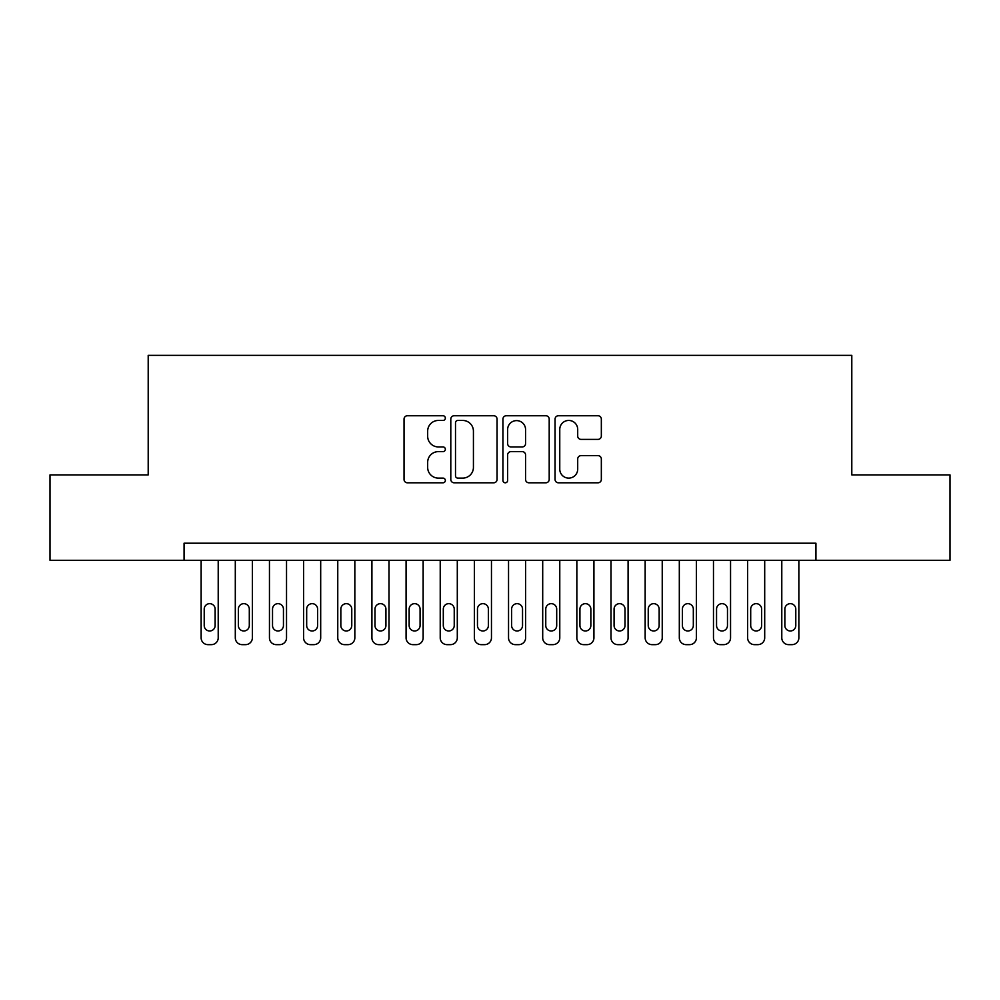 <?xml version="1.0" encoding="UTF-8"?>
<svg xmlns="http://www.w3.org/2000/svg" width="1000" height="1000" viewBox="0 0 1000 1000"><rect width="100%" height="100%" fill="white"/><g stroke="black" fill="none" stroke-linecap="round" stroke-linejoin="round"><path stroke-width="1.5" d="M445.35 418.1A2.35 2.35 0 0 0 443 415.75L407.388 415.75A3.35 3.35 0 0 0 404.038 419.1L404.038 479.45A3.35 3.35 0 0 0 407.388 482.8L443 482.8A2.35 2.35 0 0 0 445.35 480.462A2.35 2.35 0 0 0 443 478.113L438.4 478.113A10.725 10.725 0 0 1 427.663 467.388L427.663 462.35A10.725 10.725 0 0 1 438.4 451.625L443 451.625A2.35 2.35 0 0 0 445.35 449.275A2.35 2.35 0 0 0 443 446.938L438.4 446.938A10.725 10.725 0 0 1 427.663 436.2L427.663 431.175A10.725 10.725 0 0 1 438.4 420.45L443 420.45A2.35 2.35 0 0 0 445.35 418.1M597.975 439.387A3.35 3.35 0 0 0 601.337 436.037L601.337 419.1A3.35 3.35 0 0 0 597.975 415.75L558.425 415.75A3.35 3.35 0 0 0 555.062 419.1L555.062 479.45A3.35 3.35 0 0 0 558.425 482.8L597.975 482.8A3.35 3.35 0 0 0 601.337 479.45L601.337 459A3.35 3.35 0 0 0 597.975 455.65L581.05 455.65A3.35 3.35 0 0 0 577.7 459L577.7 469.137A8.963 8.963 0 0 1 568.725 478.113A8.963 8.963 0 0 1 559.763 469.137L559.763 429.412A8.963 8.963 0 0 1 568.725 420.45A8.963 8.963 0 0 1 577.7 429.412L577.7 436.037A3.35 3.35 0 0 0 581.05 439.387L597.975 439.387M184.062 560.288L50 560.288L50 474.9L148.2 474.9L148.2 355.35L851.8 355.35L851.8 474.9L950 474.9L950 560.288L815.938 560.288L815.938 543.212L184.062 543.212L184.062 560.288L815.938 560.288M497.062 419.1A3.35 3.35 0 0 0 493.713 415.75L454.15 415.75A3.35 3.35 0 0 0 450.8 419.1L450.8 479.45A3.35 3.35 0 0 0 454.15 482.8L493.713 482.8A3.35 3.35 0 0 0 497.062 479.45L497.062 419.1M506.287 415.75L545.85 415.75A3.35 3.35 0 0 1 549.2 419.1L549.2 479.45A3.35 3.35 0 0 1 545.85 482.8L528.913 482.8A3.35 3.35 0 0 1 525.562 479.45L525.562 454.975A3.35 3.35 0 0 0 522.212 451.625L510.975 451.625A3.35 3.35 0 0 0 507.625 454.975L507.625 480.462A2.35 2.35 0 0 1 505.275 482.8A2.35 2.35 0 0 1 502.938 480.462L502.938 419.1A3.35 3.35 0 0 1 506.287 415.75M457.837 420.45A2.35 2.35 0 0 0 455.5 422.788L455.5 475.763A2.35 2.35 0 0 0 457.837 478.113L462.7 478.113A10.725 10.725 0 0 0 473.425 467.388L473.425 431.175A10.725 10.725 0 0 0 462.7 420.45L457.837 420.45M525.562 429.588A8.963 8.963 0 0 0 516.6 420.613A8.963 8.963 0 0 0 507.625 429.588L507.625 443.575A3.35 3.35 0 0 0 510.975 446.938L522.212 446.938A3.35 3.35 0 0 0 525.562 443.575L525.562 429.588M218.212 560.288L218.212 637.812A6.825 6.825 0 0 1 211.388 644.65L207.975 644.65A6.825 6.825 0 0 1 201.137 637.812L201.137 560.288M215.138 625.525L215.138 609.125A5.463 5.463 0 0 0 209.675 603.663A5.463 5.463 0 0 0 204.213 609.125L204.213 625.525A5.463 5.463 0 0 0 209.675 630.988A5.463 5.463 0 0 0 215.138 625.525M252.375 560.288L252.375 637.812A6.825 6.825 0 0 1 245.538 644.65L242.125 644.65A6.825 6.825 0 0 1 235.3 637.812L235.3 560.288M249.3 625.525L249.3 609.125A5.463 5.463 0 0 0 243.837 603.663A5.463 5.463 0 0 0 238.363 609.125L238.363 625.525A5.463 5.463 0 0 0 243.837 630.988A5.463 5.463 0 0 0 249.3 625.525M286.525 560.288L286.525 637.812A6.825 6.825 0 0 1 279.7 644.65L276.275 644.65A6.825 6.825 0 0 1 269.45 637.812L269.45 560.288M283.45 625.525L283.45 609.125A5.463 5.463 0 0 0 277.987 603.663A5.463 5.463 0 0 0 272.525 609.125L272.525 625.525A5.463 5.463 0 0 0 277.987 630.988A5.463 5.463 0 0 0 283.45 625.525M320.688 560.288L320.688 637.812A6.825 6.825 0 0 1 313.85 644.65L310.438 644.65A6.825 6.825 0 0 1 303.6 637.812L303.6 560.288M317.613 625.525L317.613 609.125A5.463 5.463 0 0 0 312.15 603.663A5.463 5.463 0 0 0 306.675 609.125L306.675 625.525A5.463 5.463 0 0 0 312.15 630.988A5.463 5.463 0 0 0 317.613 625.525M354.837 560.288L354.837 637.812A6.825 6.825 0 0 1 348.013 644.65L344.588 644.65A6.825 6.825 0 0 1 337.762 637.812L337.762 560.288M351.763 625.525L351.763 609.125A5.463 5.463 0 0 0 346.3 603.663A5.463 5.463 0 0 0 340.838 609.125L340.838 625.525A5.463 5.463 0 0 0 346.3 630.988A5.463 5.463 0 0 0 351.763 625.525M389 560.288L389 637.812A6.825 6.825 0 0 1 382.163 644.65L378.75 644.65A6.825 6.825 0 0 1 371.912 637.812L371.912 560.288M385.925 625.525L385.925 609.125A5.463 5.463 0 0 0 380.45 603.663A5.463 5.463 0 0 0 374.988 609.125L374.988 625.525A5.463 5.463 0 0 0 380.45 630.988A5.463 5.463 0 0 0 385.925 625.525M423.15 560.288L423.15 637.812A6.825 6.825 0 0 1 416.325 644.65L412.9 644.65A6.825 6.825 0 0 1 406.075 637.812L406.075 560.288M420.075 625.525L420.075 609.125A5.463 5.463 0 0 0 414.613 603.663A5.463 5.463 0 0 0 409.15 609.125L409.15 625.525A5.463 5.463 0 0 0 414.613 630.988A5.463 5.463 0 0 0 420.075 625.525M457.3 560.288L457.3 637.812A6.825 6.825 0 0 1 450.475 644.65L447.062 644.65A6.825 6.825 0 0 1 440.225 637.812L440.225 560.288M454.237 625.525L454.237 609.125A5.463 5.463 0 0 0 448.762 603.663A5.463 5.463 0 0 0 443.3 609.125L443.3 625.525A5.463 5.463 0 0 0 448.762 630.988A5.463 5.463 0 0 0 454.237 625.525M491.463 560.288L491.463 637.812A6.825 6.825 0 0 1 484.625 644.65L481.213 644.65A6.825 6.825 0 0 1 474.387 637.812L474.387 560.288M488.387 625.525L488.387 609.125A5.463 5.463 0 0 0 482.925 603.663A5.463 5.463 0 0 0 477.463 609.125L477.463 625.525A5.463 5.463 0 0 0 482.925 630.988A5.463 5.463 0 0 0 488.387 625.525M525.612 560.288L525.612 637.812A6.825 6.825 0 0 1 518.787 644.65L515.375 644.65A6.825 6.825 0 0 1 508.537 637.812L508.537 560.288M522.537 625.525L522.537 609.125A5.463 5.463 0 0 0 517.075 603.663A5.463 5.463 0 0 0 511.613 609.125L511.613 625.525A5.463 5.463 0 0 0 517.075 630.988A5.463 5.463 0 0 0 522.537 625.525M559.775 560.288L559.775 637.812A6.825 6.825 0 0 1 552.938 644.65L549.525 644.65A6.825 6.825 0 0 1 542.7 637.812L542.7 560.288M556.7 625.525L556.7 609.125A5.463 5.463 0 0 0 551.237 603.663A5.463 5.463 0 0 0 545.763 609.125L545.763 625.525A5.463 5.463 0 0 0 551.237 630.988A5.463 5.463 0 0 0 556.7 625.525M593.925 560.288L593.925 637.812A6.825 6.825 0 0 1 587.1 644.65L583.675 644.65A6.825 6.825 0 0 1 576.85 637.812L576.85 560.288M590.85 625.525L590.85 609.125A5.463 5.463 0 0 0 585.388 603.663A5.463 5.463 0 0 0 579.925 609.125L579.925 625.525A5.463 5.463 0 0 0 585.388 630.988A5.463 5.463 0 0 0 590.85 625.525M628.088 560.288L628.088 637.812A6.825 6.825 0 0 1 621.25 644.65L617.837 644.65A6.825 6.825 0 0 1 611 637.812L611 560.288M625.013 625.525L625.013 609.125A5.463 5.463 0 0 0 619.55 603.663A5.463 5.463 0 0 0 614.075 609.125L614.075 625.525A5.463 5.463 0 0 0 619.55 630.988A5.463 5.463 0 0 0 625.013 625.525M662.237 560.288L662.237 637.812A6.825 6.825 0 0 1 655.413 644.65L651.988 644.65A6.825 6.825 0 0 1 645.163 637.812L645.163 560.288M659.163 625.525L659.163 609.125A5.463 5.463 0 0 0 653.7 603.663A5.463 5.463 0 0 0 648.238 609.125L648.238 625.525A5.463 5.463 0 0 0 653.7 630.988A5.463 5.463 0 0 0 659.163 625.525M696.4 560.288L696.4 637.812A6.825 6.825 0 0 1 689.562 644.65L686.15 644.65A6.825 6.825 0 0 1 679.312 637.812L679.312 560.288M693.325 625.525L693.325 609.125A5.463 5.463 0 0 0 687.85 603.663A5.463 5.463 0 0 0 682.387 609.125L682.387 625.525A5.463 5.463 0 0 0 687.85 630.988A5.463 5.463 0 0 0 693.325 625.525M730.55 560.288L730.55 637.812A6.825 6.825 0 0 1 723.725 644.65L720.3 644.65A6.825 6.825 0 0 1 713.475 637.812L713.475 560.288M727.475 625.525L727.475 609.125A5.463 5.463 0 0 0 722.013 603.663A5.463 5.463 0 0 0 716.55 609.125L716.55 625.525A5.463 5.463 0 0 0 722.013 630.988A5.463 5.463 0 0 0 727.475 625.525M764.7 560.288L764.7 637.812A6.825 6.825 0 0 1 757.875 644.65L754.463 644.65A6.825 6.825 0 0 1 747.625 637.812L747.625 560.288M761.637 625.525L761.637 609.125A5.463 5.463 0 0 0 756.162 603.663A5.463 5.463 0 0 0 750.7 609.125L750.7 625.525A5.463 5.463 0 0 0 756.162 630.988A5.463 5.463 0 0 0 761.637 625.525M798.863 560.288L798.863 637.812A6.825 6.825 0 0 1 792.025 644.65L788.612 644.65A6.825 6.825 0 0 1 781.787 637.812L781.787 560.288M795.788 625.525L795.788 609.125A5.463 5.463 0 0 0 790.325 603.663A5.463 5.463 0 0 0 784.862 609.125L784.862 625.525A5.463 5.463 0 0 0 790.325 630.988A5.463 5.463 0 0 0 795.788 625.525"/></g></svg>
